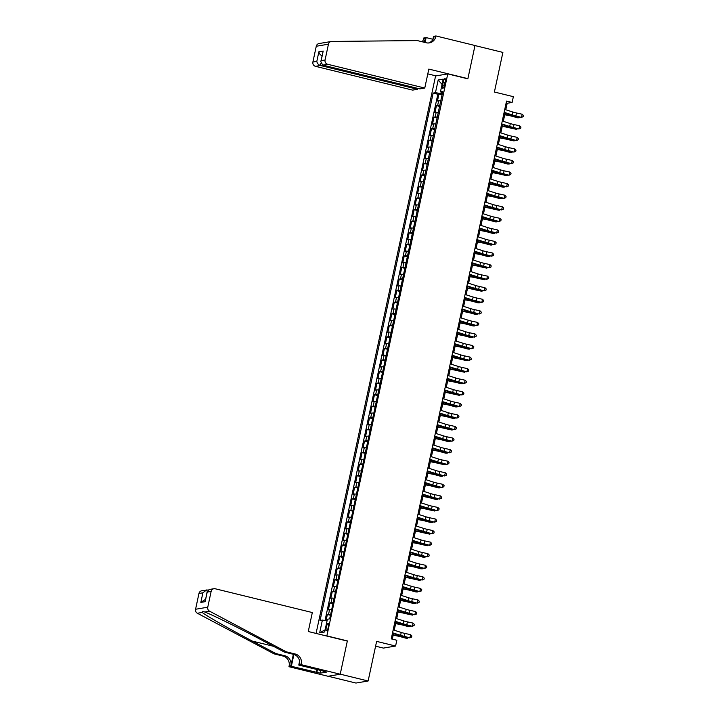 <?xml version="1.0" encoding="UTF-8"?>
<svg xmlns="http://www.w3.org/2000/svg" width="719" height="719" viewBox="0 0 719 719"><rect width="100%" height="100%" fill="white"/><g stroke="black" fill="none" stroke-linecap="round" stroke-linejoin="round"><path stroke-width="1.08" d="M328.43 626.878A3.811 0.989 -76.2 0 0 328.277 623.355A3.811 0.989 -76.2 0 0 326.318 627.229A3.811 0.989 -76.2 0 0 326.471 630.752A3.811 0.989 -76.2 0 0 328.43 626.878M375.597 646.174L383.416 648.089L395.594 646.03L396.834 640.243L391.253 638.876L506.544 101.082L512.126 102.449L513.366 96.67L494.393 92.023L502.887 52.406L474.989 45.576L467.853 78.829L447.766 73.904L326.83 636.063M328.179 676.246L355.95 683.05L368.128 680.992L340.231 674.161L347.358 640.908L327.271 635.991M447.766 73.904L435.588 75.962L316.072 633.43M440.738 100.93A4.754 0.512 -167.9 0 0 438.653 100.795L437.458 100.993L438.941 94.054L442.05 94.818M439.749 105.558A4.754 0.512 -167.9 0 0 437.664 105.414L436.46 105.621L439.57 106.385M436.46 105.621L434.977 112.559L436.172 112.353A4.754 0.512 -167.9 0 1 438.257 112.497M435.777 124.063A4.754 0.512 -167.9 0 0 433.701 123.92L432.496 124.126L433.979 117.188L437.089 117.943M433.296 135.63A4.754 0.512 -167.9 0 0 431.22 135.487L430.016 135.693L431.508 128.755L434.609 129.51M430.816 147.197A4.754 0.512 -167.9 0 0 428.74 147.053L427.535 147.26L429.027 140.313L432.128 141.077M428.344 158.755A4.754 0.512 -167.9 0 0 426.259 158.62L425.055 158.818L426.547 151.88L429.647 152.644M425.864 170.322A4.754 0.512 -167.9 0 0 423.779 170.187L422.574 170.385L424.066 163.447L427.176 164.211M423.383 181.889A4.754 0.512 -167.9 0 0 421.298 181.754L420.094 181.952L421.586 175.014L424.695 175.778M420.903 193.456A4.754 0.512 -167.9 0 0 418.817 193.312L417.622 193.519L419.105 186.581L422.215 187.344M418.422 205.023A4.754 0.512 -167.9 0 0 416.337 204.879L415.142 205.086L416.625 198.147L419.734 198.902M415.942 216.59A4.754 0.512 -167.9 0 0 413.865 216.446L412.661 216.653L414.144 209.714L417.254 210.469M413.461 228.148A4.754 0.512 -167.9 0 0 411.385 228.013L410.181 228.211L411.672 221.272L414.773 222.036M410.98 239.715A4.754 0.512 -167.9 0 0 408.904 239.58L407.7 239.778L409.192 232.839L412.293 233.603M408.509 251.282A4.754 0.512 -167.9 0 0 406.424 251.147L405.219 251.344L406.711 244.406L409.812 245.17M406.028 262.848A4.754 0.512 -167.9 0 0 403.943 262.705L402.739 262.911L404.231 255.973L407.34 256.737M403.548 274.415A4.754 0.512 -167.9 0 0 401.463 274.272L400.258 274.478L401.75 267.54L404.86 268.295M401.067 285.982A4.754 0.512 -167.9 0 0 398.982 285.838L397.787 286.045L399.27 279.107L402.379 279.862M398.587 297.549A4.754 0.512 -167.9 0 0 396.502 297.405L395.306 297.612L396.789 290.665L399.899 291.429M396.106 309.107A4.754 0.512 -167.9 0 0 394.03 308.972L392.826 309.17L394.309 302.232L397.418 302.996M393.626 320.674A4.754 0.512 -167.9 0 0 391.549 320.539L390.345 320.737L391.828 313.799L394.938 314.562M391.145 332.241A4.754 0.512 -167.9 0 0 389.069 332.106L387.865 332.304L389.356 325.365L392.457 326.129M388.673 343.808A4.754 0.512 -167.9 0 0 386.588 343.664L385.384 343.871L386.876 336.932L389.977 337.687M386.193 355.375A4.754 0.512 -167.9 0 0 384.108 355.231L382.903 355.438L384.395 348.499L387.505 349.254M383.712 366.942A4.754 0.512 -167.9 0 0 381.627 366.798L380.423 367.005L381.915 360.066L385.024 360.821M381.232 378.5A4.754 0.512 -167.9 0 0 379.147 378.365L377.951 378.562L379.434 371.624L382.544 372.388M378.751 390.066A4.754 0.512 -167.9 0 0 376.666 389.932L375.471 390.129L376.954 383.191L380.063 383.955M376.271 401.633A4.754 0.512 -167.9 0 0 374.195 401.499L372.99 401.696L374.473 394.758L377.583 395.522M373.79 413.2A4.754 0.512 -167.9 0 0 371.714 413.057L370.51 413.263L371.993 406.325L375.102 407.089M371.31 424.767A4.754 0.512 -167.9 0 0 369.233 424.623L368.029 424.83L369.521 417.892L372.622 418.647M368.838 436.334A4.754 0.512 -167.9 0 0 366.753 436.19L365.549 436.397L367.041 429.459L370.141 430.214M366.357 447.901A4.754 0.512 -167.9 0 0 364.272 447.757L363.068 447.964L364.56 441.017L367.67 441.781M363.877 459.459A4.754 0.512 -167.9 0 0 361.792 459.324L360.587 459.522L362.079 452.584L365.189 453.347M361.396 471.026A4.754 0.512 -167.9 0 0 359.311 470.891L358.116 471.089L359.599 464.15L362.709 464.914M358.916 482.593A4.754 0.512 -167.9 0 0 356.831 482.449L355.635 482.656L357.118 475.717L360.228 476.481M356.435 494.16A4.754 0.512 -167.9 0 0 354.359 494.016L353.155 494.223L354.638 487.284L357.747 488.039M353.955 505.727A4.754 0.512 -167.9 0 0 351.879 505.583L350.674 505.79L352.157 498.851L355.267 499.606M351.474 517.294A4.754 0.512 -167.9 0 0 349.398 517.15L348.194 517.356L349.686 510.409L352.786 511.173M349.003 528.851A4.754 0.512 -167.9 0 0 346.918 528.717L345.713 528.914L347.205 521.976L350.306 522.74M346.522 540.418A4.754 0.512 -167.9 0 0 344.437 540.284L343.233 540.481L344.725 533.543L347.834 534.307M344.042 551.985A4.754 0.512 -167.9 0 0 341.956 551.85L340.752 552.048L342.244 545.11L345.354 545.874M341.561 563.552A4.754 0.512 -167.9 0 0 339.476 563.408L338.281 563.615L339.763 556.677L342.873 557.441M339.08 575.119A4.754 0.512 -167.9 0 0 336.995 574.975L335.8 575.182L337.283 568.244L340.393 568.999M336.6 586.686A4.754 0.512 -167.9 0 0 334.524 586.542L333.319 586.749L334.802 579.811L337.912 580.566M334.119 598.244A4.754 0.512 -167.9 0 0 332.043 598.109L330.839 598.307L332.322 591.369L335.431 592.132M331.639 609.811A4.754 0.512 -167.9 0 0 329.563 609.676L328.358 609.874L329.85 602.935L332.951 603.699M443.165 82.37L442.616 84.923A3.685 0.953 -76.2 0 0 442.76 88.329A3.685 0.953 -76.2 0 0 444.657 84.572L445.205 82.029A3.685 0.953 -76.2 0 0 445.061 78.623A3.685 0.953 -76.2 0 0 443.165 82.37L445.034 82.829M441.511 92.302L441.241 93.578L435.453 92.706L433.153 93.093L320.09 620.479L322.391 620.093L319.667 632.81L324.673 631.965L327.397 619.248L329.706 618.861L442.769 91.475L440.459 91.861L442.5 92.715M435.453 92.706L438.186 79.98L443.192 79.135L440.459 91.861M438.941 94.054L437.835 94.243L325.024 620.488M330.65 614.439A4.754 0.512 12.1 0 0 328.565 614.305L327.37 614.502L326.049 620.641M329.85 602.935L331.046 602.738A4.754 0.512 12.1 0 1 333.131 602.873M332.322 591.369L333.526 591.171A4.754 0.512 12.1 0 1 335.611 591.306M334.802 579.811L336.007 579.604A4.754 0.512 12.1 0 1 338.092 579.748M337.283 568.244L338.487 568.037A4.754 0.512 12.1 0 1 340.572 568.181M339.763 556.677L340.968 556.47A4.754 0.512 12.1 0 1 343.044 556.614M342.244 545.11L343.448 544.903A4.754 0.512 12.1 0 1 345.524 545.047M344.725 533.543L345.929 533.345A4.754 0.512 12.1 0 1 348.005 533.48M347.205 521.976L348.4 521.778A4.754 0.512 12.1 0 1 350.486 521.913M349.686 510.409L350.881 510.211A4.754 0.512 12.1 0 1 352.966 510.346M352.157 498.851L353.362 498.644A4.754 0.512 12.1 0 1 355.447 498.788M354.638 487.284L355.842 487.078A4.754 0.512 12.1 0 1 357.927 487.221M357.118 475.717L358.323 475.511A4.754 0.512 12.1 0 1 360.408 475.654M359.599 464.15L360.803 463.953A4.754 0.512 12.1 0 1 362.879 464.088M362.079 452.584L363.284 452.386A4.754 0.512 12.1 0 1 365.36 452.521M364.56 441.017L365.764 440.819A4.754 0.512 12.1 0 1 367.84 440.954M367.041 429.459L368.236 429.252A4.754 0.512 12.1 0 1 370.321 429.396M369.521 417.892L370.716 417.685A4.754 0.512 12.1 0 1 372.802 417.829M371.993 406.325L373.197 406.118A4.754 0.512 12.1 0 1 375.282 406.262M374.473 394.758L375.678 394.551A4.754 0.512 12.1 0 1 377.763 394.695M376.954 383.191L378.158 382.993A4.754 0.512 12.1 0 1 380.243 383.128M379.434 371.624L380.639 371.426A4.754 0.512 12.1 0 1 382.715 371.561M381.915 360.066L383.119 359.86A4.754 0.512 12.1 0 1 385.195 359.994M384.395 348.499L385.6 348.293A4.754 0.512 12.1 0 1 387.676 348.436M386.876 336.932L388.071 336.726A4.754 0.512 12.1 0 1 390.156 336.869M389.356 325.365L390.552 325.159A4.754 0.512 12.1 0 1 392.637 325.303M391.828 313.799L393.032 313.601A4.754 0.512 12.1 0 1 395.117 313.736M394.309 302.232L395.513 302.034A4.754 0.512 12.1 0 1 397.598 302.169M396.789 290.665L397.993 290.467A4.754 0.512 12.1 0 1 400.079 290.602M399.27 279.107L400.474 278.9A4.754 0.512 12.1 0 1 402.55 279.044M401.75 267.54L402.955 267.333A4.754 0.512 12.1 0 1 405.031 267.477M404.231 255.973L405.435 255.766A4.754 0.512 12.1 0 1 407.511 255.91M406.711 244.406L407.907 244.208A4.754 0.512 12.1 0 1 409.992 244.343M409.192 232.839L410.387 232.641A4.754 0.512 12.1 0 1 412.472 232.776M411.672 221.272L412.868 221.075A4.754 0.512 12.1 0 1 414.953 221.209M414.144 209.714L415.348 209.508A4.754 0.512 12.1 0 1 417.433 209.651M416.625 198.147L417.829 197.941A4.754 0.512 12.1 0 1 419.914 198.085M419.105 186.581L420.309 186.374A4.754 0.512 12.1 0 1 422.386 186.518M421.586 175.014L422.79 174.807A4.754 0.512 12.1 0 1 424.866 174.951M424.066 163.447L425.271 163.249A4.754 0.512 12.1 0 1 427.347 163.384M426.547 151.88L427.742 151.682A4.754 0.512 12.1 0 1 429.827 151.817M429.027 140.313L430.223 140.115A4.754 0.512 12.1 0 1 432.308 140.25M431.508 128.755L432.703 128.548A4.754 0.512 12.1 0 1 434.788 128.692M433.979 117.188L435.184 116.981A4.754 0.512 12.1 0 1 437.269 117.125M442.257 93.83L441.241 93.578M395.594 646.03L376.621 641.384L368.128 680.992M505.799 109.773L507.192 103.284L512.126 102.449M392.313 639.137L393.509 633.538M394.219 630.221L395.989 621.971M396.699 618.655L398.47 610.404M399.18 607.088L400.95 598.837M401.66 595.521L403.431 587.279M404.141 583.963L405.911 575.712M406.621 572.396L408.392 564.145M409.102 560.829L410.864 552.578M411.583 549.262L413.344 541.012M414.054 537.695L415.825 529.445M416.535 526.128L418.305 517.887M419.015 514.561L420.786 506.32M421.496 503.003L423.266 494.753M423.976 491.436L425.747 483.186M426.457 479.87L428.227 471.619M428.937 468.303L430.699 460.052M431.418 456.736L433.18 448.485M433.89 445.169L435.66 436.927M436.37 433.611L438.141 425.36M438.851 422.044L440.621 413.793M441.331 410.477L443.102 402.227M443.812 398.91L445.582 390.66M446.292 387.343L448.063 379.093M448.773 375.776L450.534 367.535M451.253 364.218L453.015 355.968M453.725 352.652L455.495 344.401M456.206 341.085L457.976 332.834M458.686 329.518L460.457 321.267M461.167 317.951L462.937 309.7M463.647 306.384L465.418 298.142M466.128 294.817L467.898 286.575M468.608 283.259L470.37 275.009M471.089 271.692L472.85 263.442M473.56 260.125L475.331 251.875M476.041 248.558L477.811 240.308M478.521 236.991L480.292 228.741M481.002 225.424L482.773 217.183M483.483 213.867L485.253 205.616M485.963 202.3L487.734 194.049M488.444 190.733L490.205 182.482M490.924 179.166L492.686 170.915M493.396 167.599L495.166 159.348M495.876 156.032L497.647 147.79M498.357 144.465L500.127 136.224M500.837 132.907L502.608 124.657M503.318 121.34L505.089 113.09M506.131 103.024L507.192 103.284M437.835 94.243L433.153 93.093M327.37 614.502L330.47 615.266M322.391 620.093L327.064 620.794M442.05 84.429L438.186 79.98M319.667 632.81L325.141 629.781M504.756 109.441L512.8 112.02A5.95 0.638 -167.9 0 0 516.485 112.982L522.156 114.222L521.536 117.116L523.18 116.667L521.356 117.404L515.685 116.163A8.925 0.962 12.1 0 1 510.157 114.716L504.046 112.757M504.136 112.335L512.18 114.905A5.95 0.638 -167.9 0 0 515.865 115.876L521.356 117.404M522.156 114.222L523.432 115.507L523.18 116.667M441.799 95.969L440.972 99.851M504.729 114.752L508.675 115.498A5.95 0.638 12.1 0 1 512.656 116.415L517.617 117.781L519.037 117.79L514.076 116.433A8.925 0.962 -167.9 0 0 508.108 115.058L504.801 114.429M520.143 117.134L519.037 117.79L519.217 116.936M424.767 88.051L327.675 64.27L322.75 65.105L419.842 88.886L424.767 88.051L428.83 69.087L467.898 78.65L474.998 45.513L435.939 35.95L433.548 36.354L432.829 39.707M326.228 42.34L331.207 41.495A3.568 3.424 80.4 0 1 331.72 41.45L417.326 40.579L426.25 42.772A8.331 7.99 80.4 0 0 435.804 36.588L435.939 35.95M417.703 88.356L417.505 89.282L412.589 90.109L315.488 66.328A3.568 3.424 -99.6 0 1 312.882 62.041L316.818 61.376L318.877 51.777L323.191 51.049L321.132 60.648L325.069 59.983L328.448 44.192L316.27 46.25A3.568 3.424 -99.6 0 1 319.02 43.553L323.963 42.718M312.882 62.041L316.27 46.25M324.727 42.709L323.829 42.852M422.224 41.783A8.331 7.99 80.4 0 0 423.617 38.646L423.752 38.008L426.142 37.604L425.091 42.484M432.928 39.266L426.142 37.604M467.449 78.73L467.898 78.65M436.029 75.89L427.805 73.877M417.505 89.282L320.413 65.501L315.488 66.328M423.527 42.106A8.331 7.99 80.4 0 0 425.423 38.341L424.561 42.358M331.207 41.495A3.568 3.424 80.4 0 0 328.448 44.192M325.069 59.983A3.568 3.424 80.4 0 0 327.675 64.27M324.359 42.691L326.902 42.259M428.461 42.987A8.331 7.99 80.4 0 0 433.997 36.894L435.804 36.588M316.818 61.376C317.178 63.416 318.373 64.791 320.413 65.501L320.863 63.389M318.877 51.777C319.236 53.817 320.431 55.192 322.472 55.902M323.191 51.049L320.8 61.627L322.75 65.105M321.132 60.648L320.8 61.627M286.288 651.818L284.481 652.124L260.961 639.667C238.573 627.75 212.033 614.691 204.762 612.013L202.893 611.267L202.21 612.444C206.128 615.68 229.819 629.224 252.387 641.114L275.907 653.571L284.832 655.755A8.331 7.99 -99.6 0 1 290.907 665.767L289.11 666.073L288.975 666.711L328.035 676.273L340.213 674.215L347.322 641.078L308.262 631.516L312.325 612.552L215.233 588.771A3.568 3.424 80.4 0 0 211.134 591.413L207.755 607.204A3.568 3.424 80.4 0 0 209.58 611.195L286.288 651.818L295.212 654.002A8.331 7.99 -99.6 0 1 301.288 664.014L301.153 664.653L340.213 674.215M275.907 653.571L274.101 653.877L283.034 656.061A8.331 7.99 -99.6 0 1 289.11 666.073M301.288 664.014L299.49 664.32A8.331 7.99 -99.6 0 0 293.415 654.308L284.481 652.124M211.134 591.413L207.207 592.079L205.149 601.677L200.835 602.405L202.893 592.807L198.956 593.472L195.568 609.263L207.755 607.204M202.21 612.444L197.392 613.253L274.101 653.877M301.153 664.653L298.771 665.057L323.28 671.061M320.818 670.45L320.234 673.155L326.588 672.085L323.244 671.267M320.234 673.155L291.357 666.306L288.975 666.711M298.771 665.057L299.589 661.246M293.37 654.299L290.907 665.767M293.9 654.443L291.357 666.306M197.392 613.253A3.568 3.424 -99.6 0 1 195.568 609.263M198.956 593.472A3.568 3.424 -99.6 0 1 201.706 590.775L207.971 589.993M316.36 672.427L316.98 669.515M317.465 669.632L316.89 672.337M207.207 592.079L209.049 589.535L213.894 588.717M205.149 601.677L207.252 591.252M200.835 602.405L205.508 599.385M202.893 592.807L206.56 589.957M502.275 121.008L510.319 123.587A5.95 0.638 -167.9 0 0 514.004 124.549L519.684 125.789L519.064 128.683L520.7 128.225L518.875 128.971L513.204 127.721A8.925 0.962 12.1 0 1 507.677 126.283L501.565 124.324M501.655 123.893L509.699 126.472A5.95 0.638 -167.9 0 0 513.384 127.434L518.875 128.971M519.684 125.789L520.951 127.074L520.7 128.225M499.795 132.566L507.839 135.145A5.95 0.638 -167.9 0 0 511.524 136.116L517.204 137.356L516.584 140.241L518.219 139.792L516.395 140.529L510.724 139.288A8.925 0.962 12.1 0 1 505.196 137.85L499.085 135.891M499.175 135.46L507.219 138.039A5.95 0.638 -167.9 0 0 510.903 139.001L516.395 140.529M517.204 137.356L518.471 138.641L518.219 139.792M497.314 144.133L505.358 146.712A5.95 0.638 -167.9 0 0 509.043 147.674L514.723 148.923L514.103 151.808L515.739 151.358L513.923 152.095L508.243 150.855A8.925 0.962 12.1 0 1 502.716 149.408L496.604 147.449M496.694 147.027L504.738 149.606A5.95 0.638 -167.9 0 0 508.423 150.568L513.923 152.095M514.723 148.923L515.99 150.199L515.739 151.358M494.834 155.699L502.887 158.279A5.95 0.638 -167.9 0 0 506.562 159.241L512.243 160.481L511.622 163.375L513.267 162.925L511.443 163.662L505.763 162.422A8.925 0.962 12.1 0 1 500.235 160.975L494.124 159.016M494.223 158.593L502.266 161.173A5.95 0.638 -167.9 0 0 505.942 162.135L511.443 163.662M512.243 160.481L513.51 161.766L513.267 162.925M439.318 107.535L438.491 111.409M502.248 126.319L506.194 127.065A5.95 0.638 12.1 0 1 510.175 127.982L516.557 129.357L511.595 128A8.925 0.962 -167.9 0 0 505.628 126.625L502.32 125.996M517.671 128.701L516.557 129.357L516.745 128.503M436.837 119.102L436.011 122.976M499.768 137.886L503.722 138.632A5.95 0.638 12.1 0 1 507.695 139.549L514.076 140.924L509.115 139.558A8.925 0.962 -167.9 0 0 503.156 138.192L499.84 137.563M515.19 140.268L514.076 140.924L514.265 140.061M434.366 130.669L433.53 134.543M497.287 149.453L501.242 150.199A5.95 0.638 12.1 0 1 505.214 151.107L510.175 152.473L511.595 152.491L506.634 151.125A8.925 0.962 -167.9 0 0 500.676 149.759L497.359 149.13M512.71 151.835L511.595 152.491L511.784 151.628M431.885 142.236L431.049 146.11M494.816 161.011L498.761 161.766A5.95 0.638 12.1 0 1 502.734 162.674L507.695 164.04L509.115 164.058L504.154 162.692A8.925 0.962 -167.9 0 0 498.195 161.326L494.879 160.697M510.229 163.402L509.115 164.058L509.304 163.195M492.362 167.266L500.406 169.846A5.95 0.638 -167.9 0 0 504.082 170.807L509.762 172.048L509.142 174.942L510.787 174.492L508.962 175.229L503.282 173.989A8.925 0.962 12.1 0 1 497.764 172.542L491.643 170.583M491.742 170.16L499.786 172.74A5.95 0.638 -167.9 0 0 503.462 173.701L508.962 175.229M509.762 172.048L511.029 173.333L510.787 174.492M429.405 153.803L428.569 157.677M492.335 172.578L496.281 173.324A5.95 0.638 12.1 0 1 500.253 174.241L506.643 175.625L501.682 174.259A8.925 0.962 -167.9 0 0 495.715 172.884L492.398 172.263M507.749 174.969L506.643 175.625L506.823 174.762M489.882 178.833L497.925 181.413A5.95 0.638 -167.9 0 0 501.61 182.374L507.281 183.615L506.661 186.509L508.306 186.059L506.482 186.796L500.801 185.556A8.925 0.962 12.1 0 1 495.283 184.109L489.172 182.15M489.262 181.727L497.305 184.307A5.95 0.638 -167.9 0 0 500.99 185.268L506.482 186.796M507.281 183.615L508.549 184.9L508.306 186.059M426.924 165.37L426.097 169.244M489.855 184.145L493.8 184.891A5.95 0.638 12.1 0 1 497.773 185.808L502.734 187.174L504.163 187.183L499.202 185.826A8.925 0.962 -167.9 0 0 493.234 184.45L489.918 183.821M505.268 186.527L504.163 187.183L504.343 186.329M487.401 190.4L495.445 192.98A5.95 0.638 -167.9 0 0 499.13 193.941L504.801 195.182L504.181 198.076L505.825 197.626L504.001 198.363L498.321 197.114A8.925 0.962 12.1 0 1 492.803 195.676L486.691 193.717M486.781 193.285L494.825 195.865A5.95 0.638 -167.9 0 0 498.51 196.826L504.001 198.363M504.801 195.182L506.068 196.467L505.825 197.626M424.444 176.928L423.617 180.811M487.374 195.712L491.32 196.458A5.95 0.638 12.1 0 1 495.301 197.374L500.262 198.732L501.682 198.75L496.721 197.392A8.925 0.962 -167.9 0 0 490.753 196.017L487.446 195.388M502.788 198.093L501.682 198.75L501.862 197.896M484.921 201.967L492.964 204.538A5.95 0.638 -167.9 0 0 496.649 205.508L502.32 206.748L501.7 209.642L503.345 209.184L501.52 209.93L495.849 208.681A8.925 0.962 12.1 0 1 490.322 207.243L484.211 205.283M484.3 204.852L492.344 207.432A5.95 0.638 -167.9 0 0 496.029 208.393L501.52 209.93M502.32 206.748L503.597 208.034L503.345 209.184M421.963 188.495L421.136 192.368M484.894 207.279L488.839 208.025A5.95 0.638 12.1 0 1 492.821 208.941L499.202 210.316L494.241 208.95A8.925 0.962 -167.9 0 0 488.273 207.584L484.966 206.955M500.307 209.66L499.202 210.316L499.381 209.454M482.44 213.525L490.484 216.104A5.95 0.638 -167.9 0 0 494.169 217.066L499.849 218.315L499.229 221.2L500.864 220.751L499.04 221.488L493.369 220.248A8.925 0.962 12.1 0 1 487.841 218.801L481.73 216.841M481.82 216.419L489.864 218.998A5.95 0.638 -167.9 0 0 493.549 219.96L499.04 221.488M499.849 218.315L501.116 219.601L500.864 220.751M419.483 200.062L418.656 203.935M482.413 218.846L486.359 219.592A5.95 0.638 12.1 0 1 490.34 220.499L495.301 221.865L496.721 221.883L491.76 220.517A8.925 0.962 -167.9 0 0 485.792 219.151L482.485 218.522M497.836 221.227L496.721 221.883L496.91 221.021M479.959 225.092L488.003 227.671A5.95 0.638 -167.9 0 0 491.688 228.633L497.368 229.882L496.748 232.767L498.384 232.318L496.559 233.055L490.888 231.815A8.925 0.962 12.1 0 1 485.361 230.368L479.249 228.408M479.339 227.986L487.383 230.565A5.95 0.638 -167.9 0 0 491.068 231.527L496.559 233.055M497.368 229.882L498.635 231.159L498.384 232.318M417.002 211.629L416.175 215.502M479.933 230.404L483.887 231.159A5.95 0.638 12.1 0 1 487.859 232.066L492.821 233.432L494.241 233.45L489.279 232.084A8.925 0.962 -167.9 0 0 483.321 230.718L480.004 230.089M495.355 232.794L494.241 233.45L494.429 232.588M477.479 236.659L485.523 239.238A5.95 0.638 -167.9 0 0 489.208 240.2L494.888 241.44L494.268 244.334L495.903 243.885L494.088 244.622L488.408 243.382A8.925 0.962 12.1 0 1 482.88 241.935L476.769 239.975M476.859 239.553L484.903 242.132A5.95 0.638 -167.9 0 0 488.587 243.094L494.088 244.622M494.888 241.44L496.155 242.725L495.903 243.885M414.53 223.196L413.695 227.069M477.452 241.97L481.406 242.725A5.95 0.638 12.1 0 1 485.379 243.633L490.34 244.999L491.76 245.017L486.799 243.651A8.925 0.962 -167.9 0 0 480.84 242.285L477.524 241.656M492.875 244.361L491.76 245.017L491.949 244.154M474.998 248.226L483.051 250.805A5.95 0.638 -167.9 0 0 486.727 251.767L492.407 253.007L491.787 255.901L493.432 255.452L491.607 256.189L485.927 254.948A8.925 0.962 12.1 0 1 480.4 253.501L474.288 251.542M474.387 251.12L482.431 253.699A5.95 0.638 -167.9 0 0 486.107 254.661L491.607 256.189M492.407 253.007L493.674 254.292L493.432 255.452M412.05 234.762L411.214 238.636M474.98 253.537L478.926 254.283A5.95 0.638 12.1 0 1 482.898 255.2L487.859 256.566L489.279 256.575L484.318 255.218A8.925 0.962 -167.9 0 0 478.36 253.843L475.043 253.223M490.394 255.919L489.279 256.575L489.468 255.721M472.527 259.793L480.571 262.372A5.95 0.638 -167.9 0 0 484.246 263.334L489.927 264.574L489.306 267.468L490.951 267.019L489.127 267.756L483.447 266.506A8.925 0.962 12.1 0 1 477.928 265.068L471.808 263.109M471.907 262.678L479.95 265.257A5.95 0.638 -167.9 0 0 483.626 266.228L489.127 267.756M489.927 264.574L491.194 265.859L490.951 267.019M409.569 246.32L408.734 250.203M472.5 265.104L476.445 265.85A5.95 0.638 12.1 0 1 480.418 266.767L486.808 268.142L481.847 266.785A8.925 0.962 -167.9 0 0 475.879 265.41L472.563 264.781M487.913 267.486L486.808 268.142L486.988 267.288M470.046 271.36L478.09 273.939A5.95 0.638 -167.9 0 0 481.775 274.901L487.446 276.141L486.826 279.035L488.471 278.577L486.646 279.323L480.966 278.073A8.925 0.962 12.1 0 1 475.448 276.635L469.336 274.676M469.426 274.245L477.47 276.824A5.95 0.638 -167.9 0 0 481.155 277.786L486.646 279.323M487.446 276.141L488.713 277.426L488.471 278.577M407.089 257.887L406.262 261.761M470.019 276.671L473.965 277.417A5.95 0.638 12.1 0 1 477.937 278.334L484.327 279.709L479.366 278.343A8.925 0.962 -167.9 0 0 473.399 276.977L470.082 276.348M485.433 279.053L484.327 279.709L484.507 278.855M467.566 282.918L475.61 285.497A5.95 0.638 -167.9 0 0 479.294 286.468L484.966 287.708L484.345 290.593L485.99 290.143L484.166 290.88L478.486 289.64A8.925 0.962 12.1 0 1 472.967 288.202L466.856 286.243M466.946 285.811L474.989 288.391A5.95 0.638 -167.9 0 0 478.674 289.353L484.166 290.88M484.966 287.708L486.233 288.993L485.99 290.143M404.608 269.454L403.781 273.328M467.539 288.238L471.484 288.984A5.95 0.638 12.1 0 1 475.466 289.901L481.847 291.276L476.886 289.91A8.925 0.962 -167.9 0 0 470.918 288.544L467.611 287.915M482.952 290.62L481.847 291.276L482.027 290.413M465.085 294.484L473.129 297.064A5.95 0.638 -167.9 0 0 476.814 298.026L482.485 299.275L481.865 302.16L483.51 301.71L481.685 302.447L476.014 301.207A8.925 0.962 12.1 0 1 470.487 299.76L464.375 297.801M464.465 297.378L472.509 299.958A5.95 0.638 -167.9 0 0 476.194 300.919L481.685 302.447M482.485 299.275L483.761 300.551L483.51 301.71M402.128 281.021L401.301 284.895M465.058 299.805L469.004 300.551A5.95 0.638 12.1 0 1 472.985 301.459L477.946 302.825L479.366 302.843L474.405 301.477A8.925 0.962 -167.9 0 0 468.437 300.111L465.13 299.481M480.472 302.187L479.366 302.843L479.546 301.98M462.605 306.051L470.648 308.631A5.95 0.638 -167.9 0 0 474.333 309.592L480.013 310.833L479.393 313.727L481.029 313.277L479.205 314.014L473.533 312.774A8.925 0.962 12.1 0 1 468.006 311.327L461.895 309.368M461.984 308.945L470.028 311.525A5.95 0.638 -167.9 0 0 473.713 312.486L479.205 314.014M480.013 310.833L481.281 312.118L481.029 313.277M399.647 292.588L398.82 296.462M462.578 311.363L466.523 312.118A5.95 0.638 12.1 0 1 470.505 313.026L475.466 314.392L476.886 314.41L471.925 313.044A8.925 0.962 -167.9 0 0 465.957 311.678L462.65 311.048M478 313.754L476.886 314.41L477.074 313.547M460.124 317.618L468.168 320.198A5.95 0.638 -167.9 0 0 471.853 321.159L477.533 322.4L476.913 325.294L478.548 324.844L476.724 325.581L471.053 324.341A8.925 0.962 12.1 0 1 465.526 322.894L459.414 320.935M459.504 320.512L467.548 323.092A5.95 0.638 -167.9 0 0 471.233 324.053L476.724 325.581M477.533 322.4L478.8 323.685L478.548 324.844M397.167 304.155L396.34 308.029M460.097 322.93L464.052 323.676A5.95 0.638 12.1 0 1 468.024 324.593L472.985 325.959L474.405 325.977L469.444 324.611A8.925 0.962 -167.9 0 0 463.485 323.235L460.169 322.615M475.52 325.312L474.405 325.977L474.594 325.114M457.644 329.185L465.687 331.765A5.95 0.638 -167.9 0 0 469.372 332.726L475.052 333.967L474.432 336.86L476.068 336.411L474.252 337.148L468.572 335.908A8.925 0.962 12.1 0 1 463.045 334.461L456.933 332.502M457.023 332.079L465.067 334.65A5.95 0.638 -167.9 0 0 468.752 335.62L474.252 337.148M475.052 333.967L476.32 335.252L476.068 336.411M394.695 315.713L393.859 319.596M457.617 334.497L461.571 335.243A5.95 0.638 12.1 0 1 465.544 336.159L470.505 337.526L471.925 337.535L466.964 336.177A8.925 0.962 -167.9 0 0 461.005 334.802L457.688 334.173M473.039 336.878L471.925 337.535L472.113 336.681M455.163 340.752L463.216 343.331A5.95 0.638 -167.9 0 0 466.892 344.293L472.572 345.533L471.952 348.427L473.596 347.978L471.772 348.715L466.092 347.466A8.925 0.962 12.1 0 1 460.564 346.028L454.453 344.068M454.552 343.637L462.596 346.216A5.95 0.638 -167.9 0 0 466.272 347.178L471.772 348.715M472.572 345.533L473.839 346.819L473.596 347.978M392.214 327.28L391.379 331.162M455.145 346.064L459.09 346.81A5.95 0.638 12.1 0 1 463.063 347.726L468.024 349.083L469.444 349.101L464.483 347.744A8.925 0.962 -167.9 0 0 458.524 346.369L455.208 345.74M470.559 348.445L469.444 349.101L469.633 348.248M452.691 352.319L460.735 354.889A5.95 0.638 -167.9 0 0 464.411 355.86L470.091 357.1L469.471 359.994L471.116 359.536L469.291 360.273L463.611 359.033A8.925 0.962 12.1 0 1 458.093 357.595L451.972 355.635M452.071 355.204L460.115 357.783A5.95 0.638 -167.9 0 0 463.791 358.745L469.291 360.273M470.091 357.1L471.358 358.386L471.116 359.536M389.734 338.847L388.898 342.72M452.664 357.631L456.61 358.377A5.95 0.638 12.1 0 1 460.582 359.293L466.973 360.668L462.011 359.302A8.925 0.962 -167.9 0 0 456.044 357.936L452.727 357.307M468.078 360.012L466.973 360.668L467.152 359.806M450.211 363.877L458.255 366.456A5.95 0.638 -167.9 0 0 461.94 367.418L467.611 368.667L466.991 371.552L468.635 371.103L466.811 371.84L461.131 370.6A8.925 0.962 12.1 0 1 455.612 369.153L449.501 367.193M449.591 366.771L457.635 369.35A5.95 0.638 -167.9 0 0 461.319 370.312L466.811 371.84M467.611 368.667L468.878 369.952L468.635 371.103M387.253 350.414L386.427 354.287M450.184 369.198L454.129 369.943A5.95 0.638 12.1 0 1 458.102 370.851L464.492 372.235L459.531 370.869A8.925 0.962 -167.9 0 0 453.563 369.503L450.247 368.874M465.597 371.579L464.492 372.235L464.672 371.372M447.73 375.444L455.774 378.023A5.95 0.638 -167.9 0 0 459.459 378.985L465.13 380.225L464.51 383.119L466.155 382.67L464.33 383.407L458.65 382.166A8.925 0.962 12.1 0 1 453.132 380.719L447.02 378.76M447.11 378.338L455.154 380.917A5.95 0.638 -167.9 0 0 458.839 381.879L464.33 383.407M465.13 380.225L466.397 381.51L466.155 382.67M384.773 361.981L383.946 365.854M447.703 380.755L451.649 381.51A5.95 0.638 12.1 0 1 455.63 382.418L462.011 383.802L457.05 382.436A8.925 0.962 -167.9 0 0 451.083 381.07L447.775 380.441M463.117 383.146L462.011 383.802L462.191 382.939M445.25 387.011L453.294 389.59A5.95 0.638 -167.9 0 0 456.978 390.552L462.65 391.792L462.029 394.686L463.674 394.237L461.85 394.974L456.179 393.733A8.925 0.962 12.1 0 1 450.651 392.286L444.54 390.327M444.63 389.905L452.673 392.484A5.95 0.638 -167.9 0 0 456.358 393.446L461.85 394.974M462.65 391.792L463.926 393.077L463.674 394.237M382.292 373.547L381.465 377.421M445.223 392.322L449.168 393.077A5.95 0.638 12.1 0 1 453.15 393.985L459.531 395.369L454.57 394.003A8.925 0.962 -167.9 0 0 448.602 392.637L445.295 392.008M460.636 394.713L459.531 395.369L459.711 394.506M442.769 398.578L450.813 401.157A5.95 0.638 -167.9 0 0 454.498 402.119L460.178 403.359L459.558 406.253L461.194 405.804L459.369 406.541L453.698 405.3A8.925 0.962 12.1 0 1 448.171 403.853L442.059 401.894M442.149 401.472L450.193 404.051A5.95 0.638 -167.9 0 0 453.878 405.013L459.369 406.541M460.178 403.359L461.445 404.644L461.194 405.804M440.289 410.145L448.332 412.724A5.95 0.638 -167.9 0 0 452.017 413.686L457.697 414.926L457.077 417.82L458.713 417.371L456.889 418.107L451.217 416.858A8.925 0.962 12.1 0 1 445.69 415.42L439.579 413.461M439.668 413.03L447.712 415.609A5.95 0.638 -167.9 0 0 451.397 416.571L456.889 418.107M457.697 414.926L458.965 416.211L458.713 417.371M437.808 421.711L445.852 424.291A5.95 0.638 -167.9 0 0 449.537 425.253L455.217 426.493L454.597 429.387L456.232 428.928L454.417 429.674L448.737 428.425A8.925 0.962 12.1 0 1 443.21 426.987L437.098 425.028M437.188 424.596L445.232 427.176A5.95 0.638 -167.9 0 0 448.917 428.138L454.417 429.674M455.217 426.493L456.484 427.778L456.232 428.928M379.812 385.114L378.985 388.988M442.742 403.889L446.688 404.635A5.95 0.638 12.1 0 1 450.669 405.552L455.63 406.918L457.05 406.927L452.089 405.57A8.925 0.962 -167.9 0 0 446.122 404.195L442.814 403.575M458.165 406.271L457.05 406.927L457.239 406.073M377.331 396.672L376.504 400.555M440.262 415.456L444.216 416.202A5.95 0.638 12.1 0 1 448.189 417.119L453.15 418.476L454.57 418.494L449.609 417.137A8.925 0.962 -167.9 0 0 443.65 415.762L440.334 415.133M455.684 417.838L454.57 418.494L454.759 417.64M374.86 408.239L374.024 412.113M437.781 427.023L441.736 427.769A5.95 0.638 12.1 0 1 445.708 428.686L452.089 430.061L447.128 428.695A8.925 0.962 -167.9 0 0 441.169 427.329L437.853 426.7M453.204 429.405L452.089 430.061L452.278 429.207M435.328 433.269L443.38 435.849A5.95 0.638 -167.9 0 0 447.056 436.81L452.736 438.06L452.116 440.945L453.761 440.495L451.936 441.232L446.256 439.992A8.925 0.962 12.1 0 1 440.729 438.545L434.618 436.586M434.716 436.163L442.76 438.743A5.95 0.638 -167.9 0 0 446.436 439.704L451.936 441.232M452.736 438.06L454.004 439.345L453.761 440.495M372.379 419.806L371.543 423.68M435.31 438.59L439.255 439.336A5.95 0.638 12.1 0 1 443.228 440.244L448.189 441.61L449.609 441.628L444.648 440.262A8.925 0.962 -167.9 0 0 438.689 438.896L435.372 438.266M450.723 440.972L449.609 441.628L449.797 440.765M432.856 444.836L440.9 447.416A5.95 0.638 -167.9 0 0 444.576 448.377L450.256 449.627L449.636 452.512L451.28 452.062L449.456 452.799L443.776 451.559A8.925 0.962 12.1 0 1 438.257 450.112L432.137 448.153M432.236 447.73L440.28 450.31A5.95 0.638 -167.9 0 0 443.956 451.271L449.456 452.799M450.256 449.627L451.523 450.903L451.28 452.062M369.899 431.373L369.063 435.247M432.829 450.148L436.775 450.903A5.95 0.638 12.1 0 1 440.747 451.811L445.708 453.177L447.137 453.195L442.176 451.829A8.925 0.962 -167.9 0 0 436.208 450.462L432.892 449.833M448.243 452.539L447.137 453.195L447.317 452.332M430.375 456.403L438.419 458.983A5.95 0.638 -167.9 0 0 442.104 459.944L447.775 461.185L447.155 464.079L448.8 463.629L446.975 464.366L441.295 463.126A8.925 0.962 12.1 0 1 435.777 461.679L429.665 459.72M429.755 459.297L437.799 461.877A5.95 0.638 -167.9 0 0 441.484 462.838L446.975 464.366M447.775 461.185L449.042 462.47L448.8 463.629M367.418 442.94L366.591 446.814M430.348 461.715L434.294 462.47A5.95 0.638 12.1 0 1 438.266 463.378L444.657 464.762L439.695 463.396A8.925 0.962 -167.9 0 0 433.728 462.029L430.411 461.4M445.762 464.106L444.657 464.762L444.836 463.899M427.895 467.97L435.939 470.55A5.95 0.638 -167.9 0 0 439.624 471.511L445.295 472.751L444.675 475.645L446.319 475.196L444.495 475.933L438.815 474.693A8.925 0.962 12.1 0 1 433.296 473.246L427.185 471.287M427.275 470.864L435.319 473.444A5.95 0.638 -167.9 0 0 439.003 474.405L444.495 475.933M445.295 472.751L446.562 474.037L446.319 475.196M364.937 454.507L364.111 458.38M427.868 473.282L431.813 474.028A5.95 0.638 12.1 0 1 435.795 474.944L440.756 476.311L442.176 476.32L437.215 474.962A8.925 0.962 -167.9 0 0 431.247 473.587L427.94 472.967M443.281 475.663L442.176 476.32L442.356 475.466M425.414 479.537L433.458 482.116A5.95 0.638 -167.9 0 0 437.143 483.078L442.814 484.318L442.194 487.212L443.839 486.763L442.014 487.5L436.343 486.26A8.925 0.962 12.1 0 1 430.816 484.813L424.704 482.853M424.794 482.431L432.838 485.001A5.95 0.638 -167.9 0 0 436.523 485.972L442.014 487.5M442.814 484.318L444.09 485.604L443.839 486.763M362.457 466.065L361.63 469.947M425.387 484.849L429.333 485.595A5.95 0.638 12.1 0 1 433.314 486.511L438.275 487.877L439.695 487.886L434.734 486.529A8.925 0.962 -167.9 0 0 428.767 485.154L425.459 484.525M440.801 487.23L439.695 487.886L439.875 487.033M422.934 491.104L430.978 493.683A5.95 0.638 -167.9 0 0 434.662 494.645L440.343 495.885L439.722 498.779L441.358 498.321L439.534 499.067L433.863 497.818A8.925 0.962 12.1 0 1 428.335 496.38L422.224 494.42M422.314 493.989L430.357 496.568A5.95 0.638 -167.9 0 0 434.042 497.53L439.534 499.067M440.343 495.885L441.61 497.171L441.358 498.321M359.976 477.632L359.149 481.505M422.907 496.416L426.852 497.162A5.95 0.638 12.1 0 1 430.834 498.078L435.795 499.435L437.215 499.453L432.254 498.096A8.925 0.962 -167.9 0 0 426.286 496.721L422.979 496.092M438.329 498.797L437.215 499.453L437.404 498.6M420.453 502.662L428.497 505.241A5.95 0.638 -167.9 0 0 432.182 506.212L437.862 507.452L437.242 510.337L438.878 509.888L437.053 510.625L431.382 509.385A8.925 0.962 12.1 0 1 425.855 507.947L419.743 505.987M419.833 505.556L427.877 508.135A5.95 0.638 -167.9 0 0 431.562 509.097L437.053 510.625M437.862 507.452L439.129 508.737L438.878 509.888M357.496 489.199L356.669 493.072M420.426 507.982L424.381 508.728A5.95 0.638 12.1 0 1 428.353 509.645L434.734 511.02L429.773 509.654A8.925 0.962 -167.9 0 0 423.815 508.288L420.498 507.659M435.849 510.364L434.734 511.02L434.923 510.157M417.973 514.229L426.016 516.808A5.95 0.638 -167.9 0 0 429.701 517.77L435.381 519.019L434.761 521.904L436.397 521.455L434.582 522.192L428.901 520.951A8.925 0.962 12.1 0 1 423.374 519.504L417.263 517.545M417.353 517.123L425.396 519.702A5.95 0.638 -167.9 0 0 429.081 520.664L434.582 522.192M435.381 519.019L436.649 520.295L436.397 521.455M355.024 500.766L354.188 504.639M417.946 519.549L421.9 520.295A5.95 0.638 12.1 0 1 425.873 521.203L430.834 522.569L432.254 522.587L427.293 521.221A8.925 0.962 -167.9 0 0 421.334 519.855L418.018 519.226M433.368 521.931L432.254 522.587L432.443 521.724M415.492 525.796L423.545 528.375A5.95 0.638 -167.9 0 0 427.221 529.337L432.901 530.577L432.281 533.471L433.925 533.022L432.101 533.759L426.421 532.518A8.925 0.962 12.1 0 1 420.894 531.071L414.782 529.112M414.881 528.69L422.925 531.269A5.95 0.638 -167.9 0 0 426.601 532.231L432.101 533.759M432.901 530.577L434.168 531.862L433.925 533.022M352.544 512.332L351.708 516.206M415.474 531.107L419.42 531.862A5.95 0.638 12.1 0 1 423.392 532.77L429.773 534.154L424.812 532.788A8.925 0.962 -167.9 0 0 418.853 531.422L415.537 530.793M430.888 533.498L429.773 534.154L429.962 533.291M413.021 537.363L421.064 539.942A5.95 0.638 -167.9 0 0 424.74 540.904L430.42 542.144L429.8 545.038L431.445 544.589L429.62 545.326L423.94 544.085A8.925 0.962 12.1 0 1 418.422 542.638L412.302 540.679M412.4 540.257L420.444 542.836A5.95 0.638 -167.9 0 0 424.12 543.798L429.62 545.326M430.42 542.144L431.688 543.429L431.445 544.589M350.063 523.899L349.227 527.773M412.994 542.674L416.939 543.42A5.95 0.638 12.1 0 1 420.912 544.337L427.302 545.721L422.341 544.355A8.925 0.962 -167.9 0 0 416.373 542.98L413.057 542.36M428.407 545.065L427.302 545.721L427.481 544.858M410.54 548.93L418.584 551.509A5.95 0.638 -167.9 0 0 422.269 552.471L427.94 553.711L427.32 556.605L428.964 556.155L427.14 556.892L421.46 555.652A8.925 0.962 12.1 0 1 415.942 554.205L409.83 552.246M409.92 551.824L417.964 554.403A5.95 0.638 -167.9 0 0 421.649 555.365L427.14 556.892M427.94 553.711L429.207 554.996L428.964 556.155M347.583 535.466L346.756 539.34M410.513 554.241L414.459 554.987A5.95 0.638 12.1 0 1 418.431 555.904L423.392 557.27L424.821 557.279L419.86 555.922A8.925 0.962 -167.9 0 0 413.892 554.547L410.576 553.918M425.927 556.623L424.821 557.279L425.001 556.425M408.059 560.496L416.103 563.076A5.95 0.638 -167.9 0 0 419.788 564.038L425.459 565.278L424.839 568.172L426.484 567.722L424.659 568.459L418.979 567.21A8.925 0.962 12.1 0 1 413.461 565.772L407.349 563.813M407.439 563.381L415.483 565.961A5.95 0.638 -167.9 0 0 419.168 566.923L424.659 568.459M425.459 565.278L426.727 566.563L426.484 567.722M345.102 547.024L344.275 550.907M408.033 565.808L411.978 566.554A5.95 0.638 12.1 0 1 415.959 567.471L420.921 568.828L422.341 568.846L417.38 567.489A8.925 0.962 -167.9 0 0 411.412 566.114L408.104 565.485M423.446 568.19L422.341 568.846L422.52 567.992M405.579 572.063L413.623 574.634A5.95 0.638 -167.9 0 0 417.308 575.604L422.979 576.845L422.359 579.739L424.003 579.28L422.179 580.026L416.508 578.777A8.925 0.962 12.1 0 1 410.98 577.339L404.869 575.38M404.959 574.948L413.003 577.528A5.95 0.638 -167.9 0 0 416.687 578.489L422.179 580.026M422.979 576.845L424.255 578.13L424.003 579.28M342.621 558.591L341.795 562.465M405.552 577.375L409.497 578.121A5.95 0.638 12.1 0 1 413.479 579.038L419.86 580.413L414.899 579.047A8.925 0.962 -167.9 0 0 408.931 577.681L405.624 577.051M420.966 579.757L419.86 580.413L420.04 579.55M403.098 583.621L411.142 586.201A5.95 0.638 -167.9 0 0 414.827 587.162L420.507 588.412L419.887 591.297L421.523 590.847L419.698 591.584L414.027 590.344A8.925 0.962 12.1 0 1 408.5 588.897L402.388 586.938M402.478 586.515L410.522 589.095A5.95 0.638 -167.9 0 0 414.207 590.056L419.698 591.584M420.507 588.412L421.774 589.697L421.523 590.847M340.141 570.158L339.314 574.032M403.071 588.942L407.017 589.688A5.95 0.638 12.1 0 1 410.998 590.596L415.959 591.962L417.38 591.98L412.418 590.614A8.925 0.962 -167.9 0 0 406.451 589.247L403.143 588.618M418.494 591.324L417.38 591.98L417.568 591.117M400.618 595.188L408.662 597.768A5.95 0.638 -167.9 0 0 412.347 598.729L418.027 599.979L417.406 602.864L419.042 602.414L417.218 603.151L411.547 601.911A8.925 0.962 12.1 0 1 406.019 600.464L399.908 598.505M399.998 598.082L408.041 600.662A5.95 0.638 -167.9 0 0 411.726 601.623L417.218 603.151M418.027 599.979L419.294 601.255L419.042 602.414M337.66 581.725L336.834 585.599M400.591 600.5L404.536 601.255A5.95 0.638 12.1 0 1 408.518 602.163L413.479 603.529L414.899 603.547L409.938 602.18A8.925 0.962 -167.9 0 0 403.979 600.814L400.663 600.185M416.013 602.89L414.899 603.547L415.088 602.684M398.137 606.755L406.181 609.335A5.95 0.638 -167.9 0 0 409.866 610.296L415.546 611.536L414.926 614.43L416.562 613.981L414.746 614.718L409.066 613.478A8.925 0.962 12.1 0 1 403.539 612.031L397.427 610.072M397.517 609.649L405.561 612.229A5.95 0.638 -167.9 0 0 409.246 613.19L414.746 614.718M415.546 611.536L416.813 612.822L416.562 613.981M335.189 593.292L334.353 597.165M398.11 612.067L402.065 612.822A5.95 0.638 12.1 0 1 406.037 613.729L412.418 615.113L407.457 613.747A8.925 0.962 -167.9 0 0 401.499 612.381L398.182 611.752M413.533 614.457L412.418 615.113L412.607 614.251M395.657 618.322L403.71 620.901A5.95 0.638 -167.9 0 0 407.385 621.863L413.066 623.103L412.445 625.997L414.09 625.548L412.266 626.285L406.586 625.045A8.925 0.962 12.1 0 1 401.058 623.598L394.947 621.638M395.037 621.216L403.089 623.795A5.95 0.638 -167.9 0 0 406.765 624.757L412.266 626.285M413.066 623.103L414.333 624.389L414.09 625.548M332.708 604.859L331.872 608.732M395.639 623.634L399.584 624.38A5.95 0.638 12.1 0 1 403.557 625.296L408.518 626.662L409.938 626.671L404.977 625.314A8.925 0.962 -167.9 0 0 399.018 623.939L395.702 623.319M411.052 626.015L409.938 626.671L410.127 625.818M393.185 629.889L401.229 632.468A5.95 0.638 -167.9 0 0 404.905 633.43L410.585 634.67L409.965 637.564L411.61 637.115L409.785 637.852L404.105 636.603A8.925 0.962 12.1 0 1 398.587 635.165L392.466 633.205M392.565 632.774L400.609 635.353A5.95 0.638 -167.9 0 0 404.285 636.324L409.785 637.852M410.585 634.67L411.852 635.956L411.61 637.115M330.228 616.417L329.59 618.879M393.158 635.201L397.104 635.947A5.95 0.638 12.1 0 1 401.076 636.863L406.037 638.22L407.466 638.238L402.505 636.881A8.925 0.962 -167.9 0 0 396.537 635.506L393.221 634.877M408.572 637.582L407.466 638.238L407.646 637.385M437.664 105.414L438.653 100.795M328.565 614.305L329.563 609.676M331.046 602.738L332.043 598.109M333.526 591.171L334.524 586.542M336.007 579.604L336.995 574.975M338.487 568.037L339.476 563.408M340.968 556.47L341.956 551.85M343.448 544.903L344.437 540.284M345.929 533.345L346.918 528.717M348.4 521.778L349.398 517.15M350.881 510.211L351.879 505.583M353.362 498.644L354.359 494.016M355.842 487.078L356.831 482.449M358.323 475.511L359.311 470.891M360.803 463.953L361.792 459.324M363.284 452.386L364.272 447.757M365.764 440.819L366.753 436.19M368.236 429.252L369.233 424.623M370.716 417.685L371.714 413.057M373.197 406.118L374.195 401.499M375.678 394.551L376.666 389.932M378.158 382.993L379.147 378.365M380.639 371.426L381.627 366.798M383.119 359.86L384.108 355.231M385.6 348.293L386.588 343.664M388.071 336.726L389.069 332.106M390.552 325.159L391.549 320.539M393.032 313.601L394.03 308.972M395.513 302.034L396.502 297.405M397.993 290.467L398.982 285.838M400.474 278.9L401.463 274.272M402.955 267.333L403.943 262.705M405.435 255.766L406.424 251.147M407.907 244.208L408.904 239.58M410.387 232.641L411.385 228.013M412.868 221.075L413.865 216.446M415.348 209.508L416.337 204.879M417.829 197.941L418.817 193.312M420.309 186.374L421.298 181.754M422.79 174.807L423.779 170.187M425.271 163.249L426.259 158.62M427.742 151.682L428.74 147.053M430.223 140.115L431.22 135.487M432.703 128.548L433.701 123.92M435.184 116.981L436.172 112.353M444.459 85.372L442.616 84.923M512.8 112.02L512.18 114.905M516.485 112.982L515.865 115.876M514.076 116.433L514.202 115.822M508.108 115.058L508.315 114.123M425.423 38.341L423.617 38.646M284.832 655.755L283.034 656.061M293.415 654.308L295.212 654.002M209.58 611.195L204.762 612.013M252.387 641.114L273.427 646.273M510.319 123.587L509.699 126.472M514.004 124.549L513.384 127.434M507.839 135.145L507.219 138.039M511.524 136.116L510.903 139.001M505.358 146.712L504.738 149.606M509.043 147.674L508.423 150.568M502.887 158.279L502.266 161.173M506.562 159.241L505.942 162.135M511.595 128L511.73 127.389M505.628 126.625L505.834 125.69M509.115 139.558L509.25 138.956M503.156 138.192L503.354 137.257M506.634 151.125L506.769 150.523M500.676 149.759L500.873 148.824M504.154 162.692L504.289 162.081M498.195 161.326L498.393 160.382M500.406 169.846L499.786 172.74M504.082 170.807L503.462 173.701M501.682 174.259L501.808 173.647M495.715 172.884L495.912 171.949M497.925 181.413L497.305 184.307M501.61 182.374L500.99 185.268M499.202 185.826L499.328 185.214M493.234 184.45L493.432 183.516M495.445 192.98L494.825 195.865M499.13 193.941L498.51 196.826M496.721 197.392L496.847 196.781M490.753 196.017L490.96 195.083M492.964 204.538L492.344 207.432M496.649 205.508L496.029 208.393M494.241 208.95L494.366 208.348M488.273 207.584L488.48 206.65M490.484 216.104L489.864 218.998M494.169 217.066L493.549 219.96M491.76 220.517L491.895 219.915M485.792 219.151L485.999 218.217M488.003 227.671L487.383 230.565M491.688 228.633L491.068 231.527M489.279 232.084L489.414 231.473M483.321 230.718L483.519 229.783M485.523 239.238L484.903 242.132M489.208 240.2L488.587 243.094M486.799 243.651L486.934 243.04M480.84 242.285L481.038 241.341M483.051 250.805L482.431 253.699M486.727 251.767L486.107 254.661M484.318 255.218L484.453 254.607M478.36 253.843L478.557 252.908M480.571 262.372L479.95 265.257M484.246 263.334L483.626 266.228M481.847 266.785L481.973 266.174M475.879 265.41L476.077 264.475M478.09 273.939L477.47 276.824M481.775 274.901L481.155 277.786M479.366 278.343L479.492 277.741M473.399 276.977L473.596 276.042M475.61 285.497L474.989 288.391M479.294 286.468L478.674 289.353M476.886 289.91L477.012 289.308M470.918 288.544L471.125 287.609M473.129 297.064L472.509 299.958M476.814 298.026L476.194 300.919M474.405 301.477L474.531 300.875M468.437 300.111L468.644 299.176M470.648 308.631L470.028 311.525M474.333 309.592L473.713 312.486M471.925 313.044L472.059 312.432M465.957 311.678L466.164 310.734M468.168 320.198L467.548 323.092M471.853 321.159L471.233 324.053M469.444 324.611L469.579 323.999M463.485 323.235L463.683 322.301M465.687 331.765L465.067 334.65M469.372 332.726L468.752 335.62M466.964 336.177L467.098 335.566M461.005 334.802L461.203 333.868M463.216 343.331L462.596 346.216M466.892 344.293L466.272 347.178M464.483 347.744L464.618 347.133M458.524 346.369L458.722 345.435M460.735 354.889L460.115 357.783M464.411 355.86L463.791 358.745M462.011 359.302L462.137 358.7M456.044 357.936L456.241 357.001M458.255 366.456L457.635 369.35M461.94 367.418L461.319 370.312M459.531 370.869L459.657 370.267M453.563 369.503L453.761 368.568M455.774 378.023L455.154 380.917M459.459 378.985L458.839 381.879M457.05 382.436L457.176 381.825M451.083 381.07L451.289 380.126M453.294 389.59L452.673 392.484M456.978 390.552L456.358 393.446M454.57 394.003L454.696 393.392M448.602 392.637L448.809 391.693M450.813 401.157L450.193 404.051M454.498 402.119L453.878 405.013M448.332 412.724L447.712 415.609M452.017 413.686L451.397 416.571M445.852 424.291L445.232 427.176M449.537 425.253L448.917 428.138M452.089 405.57L452.224 404.959M446.122 404.195L446.328 403.26M449.609 417.137L449.743 416.526M443.65 415.762L443.848 414.827M447.128 428.695L447.263 428.093M441.169 427.329L441.367 426.394M443.38 435.849L442.76 438.743M447.056 436.81L446.436 439.704M444.648 440.262L444.782 439.66M438.689 438.896L438.887 437.961M440.9 447.416L440.28 450.31M444.576 448.377L443.956 451.271M442.176 451.829L442.302 451.217M436.208 450.462L436.406 449.528M438.419 458.983L437.799 461.877M442.104 459.944L441.484 462.838M439.695 463.396L439.821 462.784M433.728 462.029L433.925 461.086M435.939 470.55L435.319 473.444M439.624 471.511L439.003 474.405M437.215 474.962L437.341 474.351M431.247 473.587L431.454 472.653M433.458 482.116L432.838 485.001M437.143 483.078L436.523 485.972M434.734 486.529L434.86 485.918M428.767 485.154L428.973 484.22M430.978 493.683L430.357 496.568M434.662 494.645L434.042 497.53M432.254 498.096L432.389 497.485M426.286 496.721L426.493 495.786M428.497 505.241L427.877 508.135M432.182 506.212L431.562 509.097M429.773 509.654L429.908 509.052M423.815 508.288L424.012 507.353M426.016 516.808L425.396 519.702M429.701 517.77L429.081 520.664M427.293 521.221L427.428 520.619M421.334 519.855L421.532 518.92M423.545 528.375L422.925 531.269M427.221 529.337L426.601 532.231M424.812 532.788L424.947 532.177M418.853 531.422L419.051 530.478M421.064 539.942L420.444 542.836M424.74 540.904L424.12 543.798M422.341 544.355L422.466 543.744M416.373 542.98L416.571 542.045M418.584 551.509L417.964 554.403M422.269 552.471L421.649 555.365M419.86 555.922L419.986 555.311M413.892 554.547L414.09 553.612M416.103 563.076L415.483 565.961M419.788 564.038L419.168 566.923M417.38 567.489L417.505 566.878M411.412 566.114L411.619 565.179M413.623 574.634L413.003 577.528M417.308 575.604L416.687 578.489M414.899 579.047L415.025 578.444M408.931 577.681L409.138 576.746M411.142 586.201L410.522 589.095M414.827 587.162L414.207 590.056M412.418 590.614L412.553 590.011M406.451 589.247L406.657 588.313M408.662 597.768L408.041 600.662M412.347 598.729L411.726 601.623M409.938 602.18L410.073 601.569M403.979 600.814L404.177 599.88M406.181 609.335L405.561 612.229M409.866 610.296L409.246 613.19M407.457 613.747L407.592 613.136M401.499 612.381L401.696 611.438M403.71 620.901L403.089 623.795M407.385 621.863L406.765 624.757M404.977 625.314L405.112 624.703M399.018 623.939L399.216 623.005M401.229 632.468L400.609 635.353M404.905 633.43L404.285 636.324M402.505 636.881L402.631 636.27M396.537 635.506L396.735 634.571"/></g></svg>
